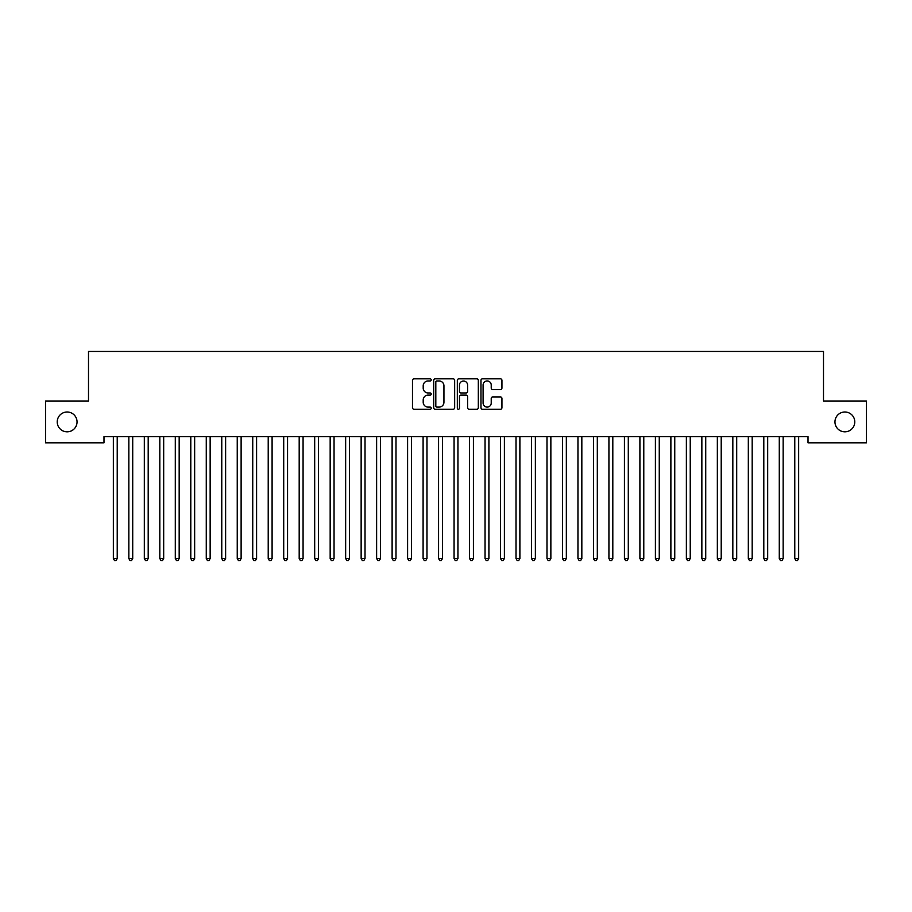 <?xml version="1.0" encoding="UTF-8"?>
<svg xmlns="http://www.w3.org/2000/svg" width="912" height="912" viewBox="0 0 912 912"><rect width="100%" height="100%" fill="white"/><g stroke="black" fill="none" stroke-linecap="round" stroke-linejoin="round"><path stroke-width="1.37" d="M431.216 379.905A1.06 1.06 0 0 0 430.156 378.833L414.002 378.833A1.516 1.516 0 0 0 412.486 380.361L412.486 407.721A1.516 1.516 0 0 0 414.002 409.237L430.156 409.237A1.06 1.06 0 0 0 431.216 408.177A1.06 1.06 0 0 0 430.156 407.105L428.07 407.105A4.868 4.868 0 0 1 423.202 402.249L423.202 399.969A4.868 4.868 0 0 1 428.07 395.101L430.156 395.101A1.06 1.06 0 0 0 431.216 394.041A1.06 1.06 0 0 0 430.156 392.969L428.07 392.969A4.868 4.868 0 0 1 423.202 388.113L423.202 385.833A4.868 4.868 0 0 1 428.07 380.965L430.156 380.965A1.06 1.06 0 0 0 431.216 379.905M834.959 421.914A9.907 9.907 0 0 0 844.877 431.821A9.907 9.907 0 0 0 854.783 421.914A9.907 9.907 0 0 0 844.877 412.007A9.907 9.907 0 0 0 834.959 421.914M57.217 421.914A9.907 9.907 0 0 0 67.123 431.821A9.907 9.907 0 0 0 77.041 421.914A9.907 9.907 0 0 0 67.123 412.007A9.907 9.907 0 0 0 57.217 421.914M500.426 389.549A1.516 1.516 0 0 0 501.942 388.033L501.942 380.361A1.516 1.516 0 0 0 500.426 378.833L482.494 378.833A1.516 1.516 0 0 0 480.966 380.361L480.966 407.721A1.516 1.516 0 0 0 482.494 409.237L500.426 409.237A1.516 1.516 0 0 0 501.942 407.721L501.942 398.441A1.516 1.516 0 0 0 500.426 396.925L492.754 396.925A1.516 1.516 0 0 0 491.226 398.441L491.226 403.047A4.07 4.07 0 0 1 487.168 407.105A4.07 4.07 0 0 1 483.098 403.047L483.098 385.035A4.07 4.07 0 0 1 487.168 380.965A4.07 4.07 0 0 1 491.226 385.035L491.226 388.033A1.516 1.516 0 0 0 492.754 389.549L500.426 389.549M808.009 436.631L103.991 436.631L103.991 442.822L45.6 442.822L45.6 401.006L88.498 401.006L88.498 351.451L823.502 351.451L823.502 401.006L866.4 401.006L866.4 442.822L808.009 442.822L808.009 436.631M454.666 380.361A1.516 1.516 0 0 0 453.15 378.833L435.218 378.833A1.516 1.516 0 0 0 433.69 380.361L433.69 407.721A1.516 1.516 0 0 0 435.218 409.237L453.15 409.237A1.516 1.516 0 0 0 454.666 407.721L454.666 380.361M458.85 378.833L476.782 378.833A1.516 1.516 0 0 1 478.31 380.361L478.31 407.721A1.516 1.516 0 0 1 476.782 409.237L469.11 409.237A1.516 1.516 0 0 1 467.594 407.721L467.594 396.617A1.516 1.516 0 0 0 466.066 395.101L460.982 395.101A1.516 1.516 0 0 0 459.454 396.617L459.454 408.177A1.06 1.06 0 0 1 458.394 409.237A1.06 1.06 0 0 1 457.334 408.177L457.334 380.361A1.516 1.516 0 0 1 458.85 378.833M436.882 380.965A1.06 1.06 0 0 0 435.822 382.025L435.822 406.045A1.06 1.06 0 0 0 436.882 407.105L439.094 407.105A4.868 4.868 0 0 0 443.95 402.249L443.95 385.833A4.868 4.868 0 0 0 439.094 380.965L436.882 380.965M467.594 385.103A4.07 4.07 0 0 0 463.524 381.045A4.07 4.07 0 0 0 459.454 385.103L459.454 391.453A1.516 1.516 0 0 0 460.982 392.969L466.066 392.969A1.516 1.516 0 0 0 467.594 391.453L467.594 385.103M113.248 436.848A1.55 1.55 0 0 1 113.35 437.429A1.55 1.55 0 0 0 113.248 436.848L113.156 436.631M117.431 436.631L117.34 436.848A1.55 1.55 0 0 0 117.226 437.429L117.226 558.543L113.35 558.543L113.35 437.429M117.226 558.543L116.063 560.549L114.513 560.549L113.35 558.543M132.719 437.429A1.55 1.55 0 0 1 132.821 436.848A1.55 1.55 0 0 0 132.719 437.429L132.719 558.543L128.843 558.543L128.843 437.429A1.55 1.55 0 0 0 128.729 436.848A1.55 1.55 0 0 1 128.843 437.429M148.2 437.429A1.55 1.55 0 0 1 148.314 436.848A1.55 1.55 0 0 0 148.2 437.429L148.2 558.543L144.324 558.543L144.324 437.429A1.55 1.55 0 0 0 144.221 436.848A1.55 1.55 0 0 1 144.324 437.429M132.719 558.543L131.556 560.549L130.006 560.549L128.843 558.543M148.2 558.543L147.037 560.549L145.487 560.549L144.324 558.543M163.681 437.429A1.55 1.55 0 0 1 163.795 436.848A1.55 1.55 0 0 0 163.681 437.429L163.681 558.543L159.817 558.543L159.817 437.429A1.55 1.55 0 0 0 159.703 436.848A1.55 1.55 0 0 1 159.817 437.429M179.174 437.429A1.55 1.55 0 0 1 179.288 436.848A1.55 1.55 0 0 0 179.174 437.429L179.174 558.543L175.298 558.543L175.298 437.429A1.55 1.55 0 0 0 175.195 436.848A1.55 1.55 0 0 1 175.298 437.429M163.681 558.543L162.53 560.549L160.979 560.549L159.817 558.543M179.174 558.543L178.011 560.549L176.461 560.549L175.298 558.543M194.655 437.429A1.55 1.55 0 0 1 194.769 436.848A1.55 1.55 0 0 0 194.655 437.429L194.655 558.543L190.79 558.543L190.79 437.429A1.55 1.55 0 0 0 190.676 436.848A1.55 1.55 0 0 1 190.79 437.429M194.655 558.543L193.504 560.549L191.953 560.549L190.79 558.543M210.148 437.429A1.55 1.55 0 0 1 210.262 436.848A1.55 1.55 0 0 0 210.148 437.429L210.148 558.543L206.272 558.543L206.272 437.429A1.55 1.55 0 0 0 206.169 436.848A1.55 1.55 0 0 1 206.272 437.429M210.148 558.543L208.985 560.549L207.434 560.549L206.272 558.543M225.629 437.429A1.55 1.55 0 0 1 225.743 436.848A1.55 1.55 0 0 0 225.629 437.429L225.629 558.543L221.764 558.543L221.764 437.429A1.55 1.55 0 0 0 221.65 436.848A1.55 1.55 0 0 1 221.764 437.429M225.629 558.543L224.477 560.549L222.927 560.549L221.764 558.543M241.121 437.429A1.55 1.55 0 0 1 241.235 436.848A1.55 1.55 0 0 0 241.121 437.429L241.121 558.543L237.245 558.543L237.245 437.429A1.55 1.55 0 0 0 237.131 436.848A1.55 1.55 0 0 1 237.245 437.429M241.121 558.543L239.959 560.549L238.408 560.549L237.245 558.543M256.603 437.429A1.55 1.55 0 0 1 256.717 436.848A1.55 1.55 0 0 0 256.603 437.429L256.603 558.543L252.738 558.543L252.738 437.429A1.55 1.55 0 0 0 252.624 436.848A1.55 1.55 0 0 1 252.738 437.429M256.603 558.543L255.451 560.549L253.901 560.549L252.738 558.543M268.105 436.848A1.55 1.55 0 0 1 268.219 437.429A1.55 1.55 0 0 0 268.105 436.848L268.014 436.631M272.3 436.631L272.209 436.848A1.55 1.55 0 0 0 272.095 437.429L272.095 558.543L268.219 558.543L268.219 437.429M272.095 558.543L270.932 560.549L269.382 560.549L268.219 558.543M287.576 437.429A1.55 1.55 0 0 1 287.69 436.848A1.55 1.55 0 0 0 287.576 437.429L287.576 558.543L283.712 558.543L283.712 437.429A1.55 1.55 0 0 0 283.598 436.848A1.55 1.55 0 0 1 283.712 437.429M287.576 558.543L286.425 560.549L284.875 560.549L283.712 558.543M303.069 437.429A1.55 1.55 0 0 1 303.183 436.848A1.55 1.55 0 0 0 303.069 437.429L303.069 558.543L299.193 558.543L299.193 437.429A1.55 1.55 0 0 0 299.079 436.848A1.55 1.55 0 0 1 299.193 437.429M303.069 558.543L301.906 560.549L300.356 560.549L299.193 558.543M318.55 437.429A1.55 1.55 0 0 1 318.664 436.848A1.55 1.55 0 0 0 318.55 437.429L318.55 558.543L314.686 558.543L314.686 437.429A1.55 1.55 0 0 0 314.572 436.848A1.55 1.55 0 0 1 314.686 437.429M318.55 558.543L317.399 560.549L315.848 560.549L314.686 558.543M334.043 437.429A1.55 1.55 0 0 1 334.157 436.848A1.55 1.55 0 0 0 334.043 437.429L334.043 558.543L330.167 558.543L330.167 437.429A1.55 1.55 0 0 0 330.053 436.848A1.55 1.55 0 0 1 330.167 437.429M334.043 558.543L332.88 560.549L331.33 560.549L330.167 558.543M349.524 437.429A1.55 1.55 0 0 1 349.638 436.848A1.55 1.55 0 0 0 349.524 437.429L349.524 558.543L345.659 558.543L345.659 437.429A1.55 1.55 0 0 0 345.545 436.848A1.55 1.55 0 0 1 345.659 437.429M349.524 558.543L348.361 560.549L346.822 560.549L345.659 558.543M365.017 437.429A1.55 1.55 0 0 1 365.131 436.848A1.55 1.55 0 0 0 365.017 437.429L365.017 558.543L361.141 558.543L361.141 437.429A1.55 1.55 0 0 0 361.027 436.848A1.55 1.55 0 0 1 361.141 437.429M365.017 558.543L363.854 560.549L362.303 560.549L361.141 558.543M376.519 436.848A1.55 1.55 0 0 1 376.633 437.429A1.55 1.55 0 0 0 376.519 436.848L376.428 436.631M380.703 436.631L380.612 436.848A1.55 1.55 0 0 0 380.498 437.429L380.498 558.543L376.633 558.543L376.633 437.429M380.498 558.543L379.335 560.549L377.796 560.549L376.633 558.543M395.99 437.429A1.55 1.55 0 0 1 396.104 436.848A1.55 1.55 0 0 0 395.99 437.429L395.99 558.543L392.114 558.543L392.114 437.429A1.55 1.55 0 0 0 392 436.848A1.55 1.55 0 0 1 392.114 437.429M395.99 558.543L394.828 560.549L393.277 560.549L392.114 558.543M411.472 437.429A1.55 1.55 0 0 1 411.586 436.848A1.55 1.55 0 0 0 411.472 437.429L411.472 558.543L407.607 558.543L407.607 437.429A1.55 1.55 0 0 0 407.493 436.848A1.55 1.55 0 0 1 407.607 437.429M411.472 558.543L410.309 560.549L408.77 560.549L407.607 558.543M422.974 436.848A1.55 1.55 0 0 1 423.088 437.429A1.55 1.55 0 0 0 422.974 436.848L422.883 436.631M427.169 436.631L427.078 436.848A1.55 1.55 0 0 0 426.964 437.429L426.964 558.543L423.088 558.543L423.088 437.429M426.964 558.543L425.801 560.549L424.251 560.549L423.088 558.543M442.445 437.429A1.55 1.55 0 0 1 442.559 436.848A1.55 1.55 0 0 0 442.445 437.429L442.445 558.543L438.581 558.543L438.581 437.429A1.55 1.55 0 0 0 438.467 436.848A1.55 1.55 0 0 1 438.581 437.429M442.445 558.543L441.283 560.549L439.744 560.549L438.581 558.543M457.938 437.429A1.55 1.55 0 0 1 458.052 436.848A1.55 1.55 0 0 0 457.938 437.429L457.938 558.543L454.062 558.543L454.062 437.429A1.55 1.55 0 0 0 453.948 436.848A1.55 1.55 0 0 1 454.062 437.429M457.938 558.543L456.775 560.549L455.225 560.549L454.062 558.543M473.419 437.429A1.55 1.55 0 0 1 473.533 436.848A1.55 1.55 0 0 0 473.419 437.429L473.419 558.543L469.555 558.543L469.555 437.429A1.55 1.55 0 0 0 469.441 436.848A1.55 1.55 0 0 1 469.555 437.429M473.419 558.543L472.256 560.549L470.717 560.549L469.555 558.543M488.912 437.429A1.55 1.55 0 0 1 489.026 436.848A1.55 1.55 0 0 0 488.912 437.429L488.912 558.543L485.036 558.543L485.036 437.429A1.55 1.55 0 0 0 484.922 436.848A1.55 1.55 0 0 1 485.036 437.429M488.912 558.543L487.749 560.549L486.199 560.549L485.036 558.543M500.414 436.848A1.55 1.55 0 0 1 500.528 437.429A1.55 1.55 0 0 0 500.414 436.848L500.323 436.631M504.598 436.631L504.507 436.848A1.55 1.55 0 0 0 504.393 437.429L504.393 558.543L500.528 558.543L500.528 437.429M504.393 558.543L503.23 560.549L501.691 560.549L500.528 558.543M519.886 437.429A1.55 1.55 0 0 1 520 436.848A1.55 1.55 0 0 0 519.886 437.429L519.886 558.543L516.01 558.543L516.01 437.429A1.55 1.55 0 0 0 515.896 436.848A1.55 1.55 0 0 1 516.01 437.429M519.886 558.543L518.723 560.549L517.172 560.549L516.01 558.543M535.367 437.429A1.55 1.55 0 0 1 535.481 436.848A1.55 1.55 0 0 0 535.367 437.429L535.367 558.543L531.502 558.543L531.502 437.429A1.55 1.55 0 0 0 531.388 436.848A1.55 1.55 0 0 1 531.502 437.429M535.367 558.543L534.204 560.549L532.665 560.549L531.502 558.543M550.859 437.429A1.55 1.55 0 0 1 550.973 436.848A1.55 1.55 0 0 0 550.859 437.429L550.859 558.543L546.983 558.543L546.983 437.429A1.55 1.55 0 0 0 546.869 436.848A1.55 1.55 0 0 1 546.983 437.429M550.859 558.543L549.697 560.549L548.146 560.549L546.983 558.543M566.341 437.429A1.55 1.55 0 0 1 566.455 436.848A1.55 1.55 0 0 0 566.341 437.429L566.341 558.543L562.476 558.543L562.476 437.429A1.55 1.55 0 0 0 562.362 436.848A1.55 1.55 0 0 1 562.476 437.429M566.341 558.543L565.178 560.549L563.639 560.549L562.476 558.543M581.833 437.429A1.55 1.55 0 0 1 581.947 436.848A1.55 1.55 0 0 0 581.833 437.429L581.833 558.543L577.957 558.543L577.957 437.429A1.55 1.55 0 0 0 577.843 436.848A1.55 1.55 0 0 1 577.957 437.429M581.833 558.543L580.67 560.549L579.12 560.549L577.957 558.543M593.336 436.848A1.55 1.55 0 0 1 593.45 437.429A1.55 1.55 0 0 0 593.336 436.848L593.245 436.631M597.52 436.631L597.428 436.848A1.55 1.55 0 0 0 597.314 437.429L597.314 558.543L593.45 558.543L593.45 437.429M597.314 558.543L596.152 560.549L594.601 560.549L593.45 558.543M612.807 437.429A1.55 1.55 0 0 1 612.921 436.848A1.55 1.55 0 0 0 612.807 437.429L612.807 558.543L608.931 558.543L608.931 437.429A1.55 1.55 0 0 0 608.817 436.848A1.55 1.55 0 0 1 608.931 437.429M612.807 558.543L611.644 560.549L610.094 560.549L608.931 558.543M628.288 437.429A1.55 1.55 0 0 1 628.402 436.848A1.55 1.55 0 0 0 628.288 437.429L628.288 558.543L624.424 558.543L624.424 437.429A1.55 1.55 0 0 0 624.31 436.848A1.55 1.55 0 0 1 624.424 437.429M628.288 558.543L627.125 560.549L625.575 560.549L624.424 558.543M643.781 437.429A1.55 1.55 0 0 1 643.895 436.848A1.55 1.55 0 0 0 643.781 437.429L643.781 558.543L639.905 558.543L639.905 437.429A1.55 1.55 0 0 0 639.791 436.848A1.55 1.55 0 0 1 639.905 437.429M643.781 558.543L642.618 560.549L641.068 560.549L639.905 558.543M659.262 437.429A1.55 1.55 0 0 1 659.376 436.848A1.55 1.55 0 0 0 659.262 437.429L659.262 558.543L655.397 558.543L655.397 437.429A1.55 1.55 0 0 0 655.283 436.848A1.55 1.55 0 0 1 655.397 437.429M659.262 558.543L658.099 560.549L656.549 560.549L655.397 558.543M674.755 437.429A1.55 1.55 0 0 1 674.869 436.848A1.55 1.55 0 0 0 674.755 437.429L674.755 558.543L670.879 558.543L670.879 437.429A1.55 1.55 0 0 0 670.765 436.848A1.55 1.55 0 0 1 670.879 437.429M674.755 558.543L673.592 560.549L672.041 560.549L670.879 558.543M690.236 437.429A1.55 1.55 0 0 1 690.35 436.848A1.55 1.55 0 0 0 690.236 437.429L690.236 558.543L686.371 558.543L686.371 437.429A1.55 1.55 0 0 0 686.257 436.848A1.55 1.55 0 0 1 686.371 437.429M690.236 558.543L689.073 560.549L687.523 560.549L686.371 558.543M701.738 436.848A1.55 1.55 0 0 1 701.852 437.429A1.55 1.55 0 0 0 701.738 436.848L701.647 436.631M705.934 436.631L705.831 436.848A1.55 1.55 0 0 0 705.728 437.429L705.728 558.543L701.852 558.543L701.852 437.429M705.728 558.543L704.566 560.549L703.015 560.549L701.852 558.543M721.21 437.429A1.55 1.55 0 0 1 721.324 436.848A1.55 1.55 0 0 0 721.21 437.429L721.21 558.543L717.345 558.543L717.345 437.429A1.55 1.55 0 0 0 717.231 436.848A1.55 1.55 0 0 1 717.345 437.429M721.21 558.543L720.047 560.549L718.496 560.549L717.345 558.543M732.712 436.848A1.55 1.55 0 0 1 732.826 437.429A1.55 1.55 0 0 0 732.712 436.848L732.621 436.631M736.896 436.631L736.805 436.848A1.55 1.55 0 0 0 736.702 437.429L736.702 558.543L732.826 558.543L732.826 437.429M736.702 558.543L735.539 560.549L733.989 560.549L732.826 558.543M748.205 436.848A1.55 1.55 0 0 1 748.319 437.429A1.55 1.55 0 0 0 748.205 436.848L748.114 436.631M752.389 436.631L752.297 436.848A1.55 1.55 0 0 0 752.183 437.429L752.183 558.543L748.319 558.543L748.319 437.429M752.183 558.543L751.021 560.549L749.47 560.549L748.319 558.543M763.686 436.848A1.55 1.55 0 0 1 763.8 437.429A1.55 1.55 0 0 0 763.686 436.848L763.595 436.631M767.87 436.631L767.779 436.848A1.55 1.55 0 0 0 767.676 437.429L767.676 558.543L763.8 558.543L763.8 437.429M767.676 558.543L766.513 560.549L764.963 560.549L763.8 558.543M779.179 436.848A1.55 1.55 0 0 1 779.281 437.429A1.55 1.55 0 0 0 779.179 436.848L779.087 436.631M783.362 436.631L783.271 436.848A1.55 1.55 0 0 0 783.157 437.429L783.157 558.543L779.281 558.543L779.281 437.429M783.157 558.543L781.994 560.549L780.444 560.549L779.281 558.543M798.65 437.429A1.55 1.55 0 0 1 798.752 436.848A1.55 1.55 0 0 0 798.65 437.429L798.65 558.543L794.774 558.543L794.774 437.429A1.55 1.55 0 0 0 794.66 436.848A1.55 1.55 0 0 1 794.774 437.429M798.65 558.543L797.487 560.549L795.937 560.549L794.774 558.543"/></g></svg>
